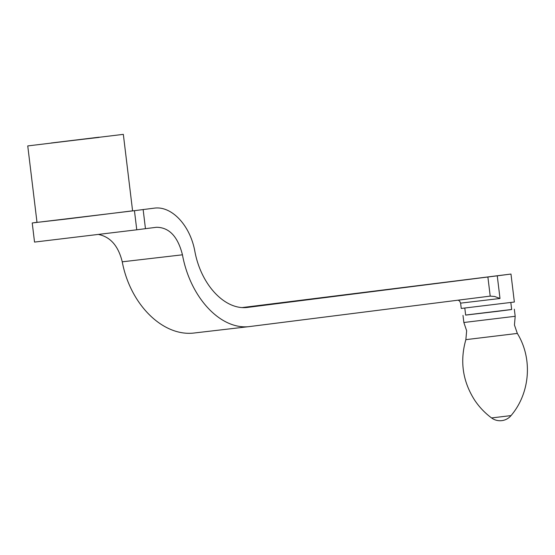 <?xml version="1.0" encoding="UTF-8"?>
<svg xmlns="http://www.w3.org/2000/svg" width="555" height="555" viewBox="0 0 555 555"><rect width="100%" height="100%" fill="white"/><g stroke="black" fill="none" stroke-linecap="round" stroke-linejoin="round"><path stroke-width="0.83" d="M465.86 339.653L466.651 330.78L463.855 322.504L515.186 316.288L514.443 324.994L517.329 333.43C532.856 358.544 530.198 393.141 511.037 415.591L491.57 417.943C484.917 413.003 479.298 407.099 474.692 400.217C462.669 381.354 459.72 361.166 465.86 339.653L517.329 333.43M465.645 315.046L511.668 309.475M464.799 308.08L465.652 315.101L497.682 311.327L511.675 309.53L510.822 302.517M500 298.486L497.259 275.828L487.887 277L490.204 296.113L494.678 296.481L500 298.486L460.608 303.134L461.254 308.448L514.36 302.024L510.975 274.052L242.466 307.532M497.259 275.828L510.975 274.052M490.204 296.113L250.062 326.5C221.119 330.627 190.316 297.973 182.449 254.807C177.843 236.555 169.185 227.377 156.482 227.279L145.459 228.674L143.141 209.561L154.255 208.153C171.627 205.676 190.101 225.275 194.826 251.172C200.993 285.006 225.143 310.613 247.835 307.373L487.887 277M98.866 234.55C110.618 237.082 118.409 246.17 122.246 261.814C130.342 304.945 163.434 337.336 194.895 332.917L250.062 326.5M143.141 209.561L134.449 210.685L136.766 229.798L145.459 228.674M136.766 229.798L34.535 242.084L32.225 222.971L134.449 210.685M123.335 134.359L132.589 210.824L66.961 218.982L37.005 222.388L27.75 145.923L123.335 134.359L27.75 145.923M36.991 222.284L32.225 222.971M99.033 137.196L51.254 142.982L99.061 137.397M247.523 307.408L248.141 307.338M122.246 261.814L182.449 254.807M515.186 316.288L514.325 309.211M491.57 417.943A14.263 14.263 0 0 0 511.037 415.591M463.855 322.504L462.995 315.42M460.608 303.134L459.623 301.081L458.159 300.172"/></g></svg>
